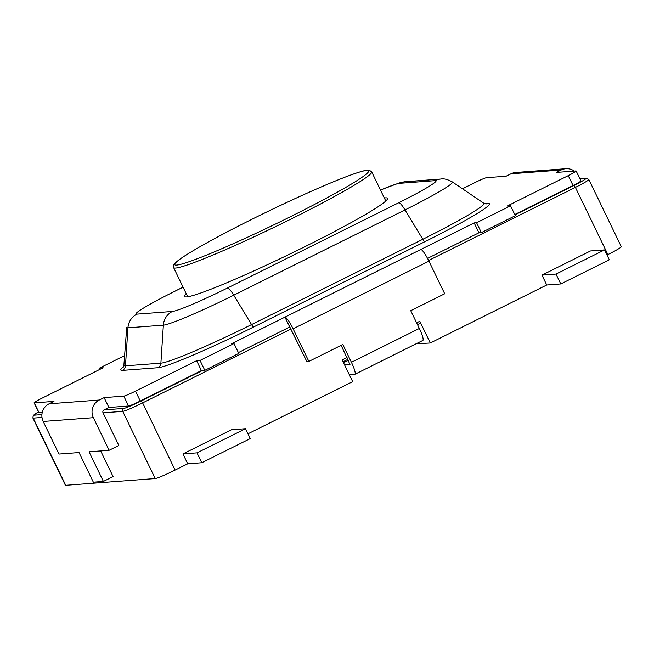 <?xml version="1.0" encoding="UTF-8"?>
<svg xmlns="http://www.w3.org/2000/svg" width="654" height="654" viewBox="0 0 654 654"><rect width="100%" height="100%" fill="white"/><g stroke="black" fill="none" stroke-linecap="round" stroke-linejoin="round"><path stroke-width="0.98" d="M352.678 381.65L247.972 433.798L352.678 381.65L342.173 359.913L352.678 381.65M187.723 463.8L175.108 470.079A18.696 1.275 154.2 0 1 155.202 478.556L65.711 485.293A18.696 1.275 154.2 0 1 65.375 485.219L32.896 418.029A18.696 1.275 154.2 0 0 33.24 418.11L65.711 485.293A18.696 1.275 154.2 0 1 65.375 485.219L32.896 418.029A18.696 1.275 154.2 0 0 33.24 418.11A2.199 2.166 -94.3 0 1 34.221 415.167A16.497 1.12 154.2 0 1 38.512 411.946L33.264 415.454L32.896 418.029L33.264 415.454L38.504 411.938A16.497 1.12 154.2 0 0 34.221 415.167L41.905 414.587L34.221 415.167A2.199 2.166 -94.3 0 0 33.24 418.11L65.711 485.293L155.202 478.556A18.696 1.275 154.2 0 0 175.108 470.079L187.723 463.8L201.767 462.738L250.286 438.581L245.512 428.697L231.467 429.76L182.948 453.917L187.723 463.8L201.767 462.738L196.993 452.862L245.512 428.697L231.467 429.76L182.948 453.917L196.993 452.862L245.512 428.697L250.286 438.581L201.767 462.738L196.993 452.862L182.948 453.917L187.723 463.8M621.3 246.681A18.696 1.275 154.2 0 1 607.877 254.569L606.994 255.003L607.877 254.569A18.696 1.275 154.2 0 0 621.3 246.681L588.821 179.498A18.696 1.275 154.2 0 1 575.397 187.379L607.877 254.569L575.397 187.379L428.607 260.48L575.397 187.379L574.04 185.434L514.919 214.872L574.04 185.434L575.397 187.379A18.696 1.275 154.2 0 0 588.821 179.498L586.376 178.199A2.199 2.166 -94.3 0 0 585.583 178.411A16.497 1.12 154.2 0 1 574.04 185.434A16.497 1.12 154.2 0 0 585.583 178.411A2.199 2.166 -94.3 0 1 586.376 178.199L579.877 178.681L586.376 178.199L588.821 179.498L621.3 246.681M546.744 285.005L430.307 342.998L416.132 343.791L430.307 342.998L419.794 321.261L430.307 342.998L546.744 285.005L541.97 275.13L546.744 285.005L560.789 283.95L546.744 285.005M590.488 250.964L541.97 275.13L556.014 274.067L560.789 283.95L609.307 259.793L560.789 283.95L556.014 274.067L541.97 275.13L590.488 250.964L604.533 249.91L609.307 259.793L604.533 249.91L556.014 274.067L604.533 249.91L590.488 250.964M420.35 323.264L419.794 321.261L416.623 322.839L419.794 321.261L420.35 323.264M99.269 400.027L104.125 397.607L123.786 396.128L128.56 406.011A11.004 0.752 154.2 0 0 140.275 401.025L201.399 370.581L204.816 370.327L238.775 353.413L234.001 343.53L231.59 343.718L284.956 317.141L289.738 327.016L238.375 352.596L289.738 327.016L238.375 352.596L289.738 327.016L306.857 361.564L308.86 361.417L342.819 344.503L351.419 362.291L419.345 328.463L410.745 310.683L419.345 328.463A13.203 2.24 -116.5 0 1 422.819 340.456A13.203 2.24 -116.5 0 0 419.345 328.463L351.419 362.291A13.203 2.24 -116.5 0 1 354.893 374.284A13.203 2.24 -116.5 0 0 351.419 362.291L342.819 344.503L308.86 361.417L306.857 361.564L284.956 317.141L474.175 222.908L476.578 222.728L510.545 205.814L507.128 206.075L568.261 175.632L507.128 206.075L510.545 205.814L515.319 215.697L510.545 205.814L476.578 222.728L481.352 232.611L515.319 215.697L481.352 232.611L476.578 222.728L474.175 222.908L478.949 232.791L481.352 232.611L478.949 232.791L474.175 222.908L420.808 249.485A13.203 2.24 -116.5 0 1 428.942 261.159L444.704 293.769L410.745 310.683L444.704 293.769L428.942 261.159A13.203 2.24 -116.5 0 0 420.808 249.485L284.956 317.141A13.203 2.24 -116.5 0 1 293.098 328.815L308.86 361.417L293.098 328.815A13.203 2.24 -116.5 0 0 284.956 317.141L231.59 343.718L234.001 343.53L200.034 360.444L234.001 343.53L238.775 353.413L204.816 370.327L200.034 360.444L196.625 360.706L201.399 370.581L204.816 370.327L200.034 360.444L196.625 360.706L201.399 370.581L140.275 401.025A11.004 0.752 154.2 0 1 128.56 406.011L108.899 407.491L128.56 406.011L123.786 396.128A11.004 0.752 154.2 0 0 135.492 391.141L196.625 360.706L135.492 391.141A11.004 0.752 154.2 0 1 123.786 396.128L104.125 397.607L108.899 407.491L104.043 409.903A2.199 2.166 85.7 0 0 103.062 412.846L118.824 445.456L109.12 450.287L89.058 451.8L103.381 481.434L113.085 476.603L100.675 450.925L113.085 476.603L103.381 481.434L93.35 482.194L103.381 481.434L89.058 451.8L109.12 450.287L93.359 417.677L109.12 450.287L118.824 445.456L103.062 412.846A2.199 2.166 85.7 0 1 104.043 409.903L108.899 407.491L104.125 397.607L99.269 400.027A13.203 12.974 85.7 0 0 93.359 417.677L43.197 421.454L58.958 454.064L79.02 452.552L93.35 482.194L79.02 452.552L58.958 454.064L43.197 421.454A13.203 12.974 85.7 0 1 49.107 403.804L53.963 401.384L34.294 402.864A11.004 0.752 154.2 0 1 34.098 402.823A11.004 0.752 154.2 0 1 41.995 398.188L103.128 367.744L99.71 367.998L103.128 367.744L41.995 398.188A11.004 0.752 154.2 0 0 34.098 402.823A11.004 0.752 154.2 0 0 34.294 402.864L39.076 412.748A11.004 0.752 154.2 0 1 38.872 412.707L34.098 402.823L38.872 412.707A11.004 0.752 154.2 0 0 39.076 412.748L42.232 412.511L39.076 412.748L34.294 402.864L53.963 401.384L49.107 403.804A13.203 12.974 85.7 0 0 43.197 421.454L93.359 417.677A13.203 12.974 85.7 0 1 99.269 400.027L49.107 403.804L99.269 400.027M575.961 170.947A11.004 0.752 154.2 0 1 576.158 170.996A11.004 0.752 154.2 0 1 568.261 175.632L573.035 185.507L514.755 214.537L573.035 185.507A11.004 0.752 154.2 0 0 580.932 180.872A11.004 0.752 154.2 0 1 573.035 185.507L568.261 175.632A11.004 0.752 154.2 0 0 576.158 170.996A11.004 0.752 154.2 0 0 575.961 170.947L556.292 172.427L575.961 170.947M561.148 170.015L556.292 172.427L561.148 170.015A13.203 12.974 -94.3 0 1 574.31 171.07A13.203 12.974 -94.3 0 0 561.148 170.015L510.987 173.792L506.131 176.204L486.47 177.692A11.004 0.752 154.2 0 0 474.755 182.67L462.484 188.785L474.755 182.67A11.004 0.752 154.2 0 1 486.47 177.692L506.131 176.204L510.987 173.792A13.203 12.974 -94.3 0 1 515.72 172.484L565.89 168.707L515.72 172.484A13.203 12.974 -94.3 0 0 510.987 173.792L561.148 170.015M124.603 355.604L99.71 367.998L100.275 369.167L99.71 367.998L124.603 355.604M427.536 258.395L478.949 232.791L427.536 258.395M341.143 345.337L349.988 364.442L344.56 364.85L349.988 364.442L341.143 345.337M354.746 374.325L349.334 374.734L354.746 374.325A13.203 2.24 -116.5 0 0 354.893 374.284A13.203 2.24 -116.5 0 1 354.746 374.325M422.664 340.497A13.203 2.24 -116.5 0 0 422.819 340.456L354.893 374.284L422.819 340.456A13.203 2.24 -116.5 0 1 422.664 340.497M343.53 362.733L348.386 360.313L343.53 362.733M306.587 245.839A112.75 7.668 -25.8 0 0 387.528 198.317A112.75 7.668 -25.8 0 0 384.323 197.998A112.75 7.668 -25.8 0 1 387.528 198.317A112.75 7.668 -25.8 0 1 306.587 245.839A112.75 7.668 -25.8 0 1 184.518 296.458A112.75 7.668 -25.8 0 0 306.587 245.839M186.259 293.744A112.75 7.668 -25.8 0 0 184.518 296.458A112.75 7.668 -25.8 0 1 186.259 293.744M347.021 357.501L342.173 359.913L347.021 357.501M291.087 328.962L142.629 402.897L175.108 470.079L142.629 402.897A18.696 1.275 154.2 0 1 122.723 411.366L155.202 478.556L122.723 411.366L103.062 412.846L122.723 411.366A2.199 2.166 85.7 0 1 123.712 408.423L104.043 409.903L123.712 408.423A2.199 2.166 85.7 0 0 122.723 411.366A18.696 1.275 154.2 0 0 142.629 402.897L141.272 400.951A16.497 1.12 154.2 0 1 123.712 408.423A16.497 1.12 154.2 0 0 141.272 400.951L142.629 402.897L291.087 328.962M41.987 417.448L33.24 418.11L41.987 417.448M579.951 178.836L585.583 178.411L579.951 178.836M202.405 370.507L141.272 400.951L202.405 370.507M291.357 216.261A107.796 7.333 -25.8 0 0 344.217 177.479A107.796 7.333 -25.8 0 0 179.507 259.499A107.796 7.333 -25.8 0 0 291.357 216.261A107.796 7.333 -25.8 0 0 344.217 177.479A107.796 7.333 -25.8 0 0 179.507 259.499A107.796 7.333 -25.8 0 0 291.357 216.261M292.714 218.215A109.995 7.48 -25.8 0 0 371.676 171.847L369.355 170.228L367.221 170.203C365.153 170.318 360.583 171.585 353.512 174.013C342.598 177.863 327.965 183.864 309.612 192.023C280.541 205.021 252.174 218.788 224.494 233.314C202.135 245.144 186.946 253.997 178.934 259.867L174.52 263.717C173.228 265.671 172.926 266.963 173.612 267.6A109.995 7.48 -25.8 0 0 292.714 218.215A109.995 7.48 -25.8 0 0 371.676 171.847L369.355 170.228L367.221 170.203C365.153 170.318 360.583 171.585 353.512 174.013C342.598 177.863 327.965 183.864 309.612 192.023C280.541 205.021 252.174 218.788 224.494 233.314C202.135 245.144 186.946 253.997 178.934 259.867L174.52 263.717C173.228 265.671 172.926 266.963 173.612 267.6A109.995 7.48 -25.8 0 0 292.714 218.215M424.863 241.694L253.613 326.984A89.925 6.115 154.2 0 1 157.876 367.72L122.462 370.393A89.925 6.115 154.2 0 1 123.508 366.771A89.925 6.115 154.2 0 0 122.462 370.393A5.502 5.404 -94.3 0 0 125.47 365.823L160.884 363.158A5.502 5.404 -94.3 0 1 157.876 367.72L122.462 370.393A5.502 5.404 -94.3 0 0 125.47 365.823A85.167 5.796 154.2 0 1 123.884 365.243L123.165 367.352L123.884 365.243A85.167 5.796 154.2 0 0 125.47 365.823L160.884 363.158A5.502 5.404 -94.3 0 1 157.876 367.72A89.925 6.115 154.2 0 0 253.613 326.984A5.502 0.932 63.5 0 1 251.545 324.58A85.167 5.796 154.2 0 1 160.884 363.158L163.361 325.152L160.884 363.158A85.167 5.796 154.2 0 0 251.545 324.58L422.803 239.29A5.502 0.932 63.5 0 0 424.863 241.694L253.613 326.984A5.502 0.932 63.5 0 1 251.545 324.58L422.803 239.29A85.167 5.796 154.2 0 0 483.78 203.222A85.167 5.796 154.2 0 1 422.803 239.29L404.998 209.918A16.497 2.804 -116.5 0 0 398.809 202.699L227.551 287.981A51.821 3.523 -25.8 0 1 172.386 311.459L136.972 314.133A16.497 16.219 85.7 0 0 127.947 327.817L163.361 325.152A16.497 16.219 85.7 0 1 172.386 311.459L136.972 314.133A16.497 16.219 85.7 0 0 127.947 327.817A66.111 4.496 154.2 0 1 126.721 327.368L123.884 365.243L126.721 327.368A66.111 4.496 154.2 0 0 127.947 327.817L125.47 365.823L127.947 327.817L163.361 325.152A66.111 4.496 154.2 0 0 233.74 295.199A16.497 2.804 -116.5 0 0 227.551 287.981A51.821 3.523 -25.8 0 1 172.386 311.459A16.497 16.219 85.7 0 0 163.361 325.152A66.111 4.496 154.2 0 0 233.74 295.199L404.998 209.918A16.497 2.804 -116.5 0 0 398.809 202.699A51.821 3.523 -25.8 0 0 435.074 180.643L399.659 183.316A51.821 3.523 -25.8 0 0 380.497 190.093A51.821 3.523 -25.8 0 1 399.659 183.316L435.074 180.643A16.497 16.219 85.7 0 1 440.992 179.016A16.497 16.219 85.7 0 0 435.074 180.643A51.821 3.523 -25.8 0 1 398.809 202.699L227.551 287.981A16.497 2.804 -116.5 0 1 233.74 295.199L251.545 324.58L233.74 295.199L404.998 209.918L422.803 239.29A5.502 0.932 63.5 0 0 424.863 241.694A89.925 6.115 154.2 0 0 487.786 203.427A5.502 5.404 -94.3 0 1 485.865 203.966A5.502 5.404 -94.3 0 0 487.786 203.427A89.925 6.115 154.2 0 1 424.863 241.694M484.606 203.664L487.786 203.427L484.606 203.664M135.492 391.141L140.275 401.025L135.492 391.141M428.942 261.159L293.098 328.815L428.942 261.159M173.236 292.076L183.079 287.171L173.236 292.076A51.821 3.523 -25.8 0 0 136.972 314.133A51.821 3.523 -25.8 0 1 173.236 292.076A16.497 2.804 -116.5 0 0 173.048 292.125L183.063 287.139L173.048 292.125A16.497 2.804 -116.5 0 1 173.236 292.076M405.586 181.681A16.497 16.219 85.7 0 0 399.659 183.316A16.497 16.219 85.7 0 1 405.586 181.681L399.046 182.997L380.473 190.044L399.046 182.997L403.052 182.016L440.992 179.016C443.78 178.387 447.565 179.359 452.339 181.91A66.111 4.496 154.2 0 1 404.998 209.918A66.111 4.496 154.2 0 0 452.339 181.91L483.78 203.222L485.881 203.966L483.78 203.222L452.339 181.91C447.565 179.359 443.78 178.387 440.992 179.016L405.586 181.681M343.064 361.76L347.912 359.34L343.064 361.76M417.514 324.686L420.375 323.256L417.514 324.686M385.786 201.031L371.676 171.847L385.786 201.031M187.723 296.777L173.612 267.6L187.723 296.777M580.932 180.872L576.158 170.996L580.932 180.872"/></g></svg>
